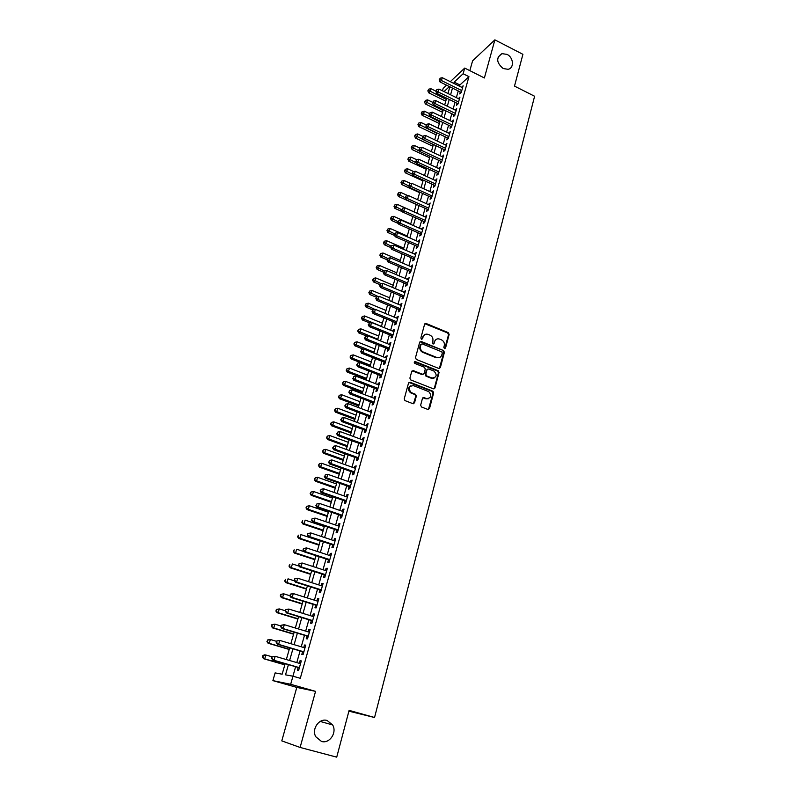 <?xml version="1.0" encoding="UTF-8"?>
<svg xmlns="http://www.w3.org/2000/svg" width="797" height="797" viewBox="0 0 797 797"><rect width="100%" height="100%" fill="white"/><g stroke="black" fill="none" stroke-linecap="round" stroke-linejoin="round"><path stroke-width="1.2" d="M444.437 348.598L445.533 348.04L449.149 334.421L448.263 332.638L426.136 323.502L424.592 324.289L420.856 337.978L421.464 339.233L422.589 338.685L423.077 336.912C423.994 334.521 425.678 333.674 428.128 334.391L430.021 335.168C432.343 336.394 433.289 338.307 432.861 340.907L432.382 342.68L433 343.935L434.106 343.377L434.584 341.604C435.491 339.223 437.154 338.376 439.595 339.084L441.468 339.851C443.78 341.076 444.716 342.979 444.288 345.569L443.819 347.343L444.437 348.598M444.756 348.658L448.522 334.72L447.645 332.947L424.891 323.751M421.832 339.303L423.077 336.912M433.339 343.995L434.584 341.604M327.119 720.498C319.248 717.858 311.348 729.026 315.751 736.707L321.47 741.439C329.55 744.049 337.31 732.453 332.618 724.921L327.119 720.498M507.002 54.375L501.921 53.648C495.933 57.703 496.352 62.664 503.176 68.542L508.018 69.299C514.414 68.283 513.647 57.444 507.002 54.375M420.647 405.185L421.543 407.008L427.899 409.459L429.503 408.602L433.648 392.941L432.901 391.197L410.166 382.271L408.532 383.108L404.238 398.859L404.936 400.582L412.896 403.671L414.52 402.824L416.343 396.079L415.616 394.346L411.132 392.542C407.984 388.358 408.791 386.057 413.543 385.658L428.826 391.666C432.034 395.8 431.267 398.101 426.534 398.57L424.054 397.613L422.45 398.45L420.647 405.185M300.11 747.447L315.552 691.358L296.793 687.403L281.789 740.881L300.11 747.447L336.723 757.15L349.116 710.366L374.55 717.509L534.608 96.248L514.493 86.106L522.912 54.326L494.877 39.85L484.387 77.967L464.711 68.084L463.117 73.752L468.945 76.661L300.29 678.307L292.957 676.205L290.666 684.294L272.893 680.628L275.114 672.907L282.148 674.202L285.157 663.692M315.552 691.358L290.666 684.294M438.768 368.433L440.352 367.626L444.407 352.324L443.54 350.541L421.274 341.495L419.68 342.282L415.486 357.654L416.293 359.437L438.768 368.433M439.356 368.513L443.78 352.613L442.913 350.829L443.54 350.541L420.009 341.714M439.057 372.508L434.963 387.99L433.369 388.816L410.644 379.89L409.897 378.137L411.72 371.452L413.334 370.635L422.5 374.261L424.104 373.444L425.279 369.051L424.482 367.278L414.809 363.422C413.922 362.336 414.111 361.738 415.376 361.609L438.25 370.744L439.057 372.508L438.44 372.777L434.345 388.239L434.963 387.99M494.877 39.85L472.591 60.851L469.832 70.654M460.277 91.944L459.72 93.916L461.214 92.572L463.127 85.777L461.593 87.271M457.079 103.291L456.522 105.284L458.016 103.959L459.939 97.114L458.395 98.629M453.862 114.718L453.294 116.731L454.788 115.426L456.721 108.531L455.177 110.066M450.614 126.235L450.046 128.257L451.53 126.982L453.483 120.038L451.929 121.582M447.346 137.831L446.778 139.874L448.263 138.618L450.225 131.625L448.661 133.189M444.059 149.517L443.481 151.569L444.955 150.344L446.938 143.301L445.364 144.875M440.741 161.283L440.163 163.355L441.638 162.16L443.63 155.056L442.046 156.66M437.404 173.138L436.816 175.22L438.29 174.055L440.303 166.912L438.709 168.526M434.036 185.083L433.448 187.185L434.913 186.05L436.945 178.847L435.341 180.471M430.649 197.118L430.051 199.23L431.516 198.124L433.558 190.872L431.944 192.515M427.232 209.242L426.634 211.374L428.089 210.298L430.151 202.986L428.527 204.65M423.795 221.456L423.187 223.608L424.642 222.552L426.714 215.19L425.08 216.874M420.328 233.77L419.71 235.932L421.165 234.906L423.257 227.484L421.613 229.187M416.831 246.163L416.213 248.345L417.668 247.359L419.77 239.877L418.116 241.601M413.314 258.656L412.697 260.858L414.131 259.902L416.253 252.36L414.589 254.104M409.768 271.249L409.14 273.461L410.575 272.534L412.716 264.943L411.043 266.706M406.191 283.941L405.563 286.173L406.998 285.276L409.15 277.625L407.466 279.398M402.585 296.723L401.957 298.965L403.382 298.108L405.553 290.397L403.86 292.2M398.958 309.605L398.321 311.866L399.745 311.039L401.927 303.268L400.233 305.092M395.302 322.586L394.654 324.867L396.079 324.08L398.281 316.24L396.567 318.083M391.616 335.667L390.968 337.968L392.383 337.211L394.605 329.32L393.19 330.097L392.881 331.183M387.9 348.857L387.252 351.178L388.657 350.451L390.899 342.491L389.484 343.238L389.165 344.374M384.154 362.147L383.496 364.478L384.901 363.791L387.163 355.781L385.748 356.488L385.419 357.684M380.388 375.536L379.721 377.898L381.115 377.24L383.397 369.16L381.992 369.838L381.643 371.083M376.582 389.036L375.915 391.417L377.31 390.799L379.601 382.65L378.196 383.287L377.828 384.602M372.747 402.644L372.069 405.035L373.464 404.458L375.776 396.248L374.381 396.846L373.992 398.221M368.881 416.363L368.204 418.774L369.589 418.236L371.91 409.957L370.525 410.525L370.127 411.949M364.986 430.191L364.309 432.622L365.684 432.113L368.025 423.775L366.65 424.303L366.231 425.787M361.061 444.128L360.374 446.569L361.738 446.111L364.109 437.702L362.735 438.191L362.296 439.735M357.106 458.175L356.408 460.646L357.773 460.218L360.154 451.74L358.789 452.188L358.341 453.802M353.111 472.332L352.413 474.823L353.768 474.444L356.179 465.896L354.814 466.305L354.346 467.978M349.096 486.608L348.389 489.119L349.734 488.78L352.164 480.163L350.81 480.531L350.321 482.275M345.041 501.004L344.324 503.535L345.669 503.236L348.11 494.548L346.765 494.877L346.257 496.68M340.947 515.52L340.229 518.07L341.564 517.811L344.035 509.054L342.69 509.333L342.162 511.206M336.832 530.144L336.105 532.725L337.43 532.506L339.921 523.679L338.586 523.918L338.038 525.861M332.678 544.899L331.941 547.489L333.266 547.33L335.766 538.423L334.441 538.613L333.873 540.625M328.484 559.773L327.746 562.393L329.061 562.264L331.592 553.287L330.267 553.437L329.679 555.519M324.259 574.776L323.512 577.407L324.817 577.327L327.368 568.281L326.053 568.381L325.455 570.532M319.995 589.9L319.248 592.56L320.543 592.52L323.114 583.394L321.809 583.454L321.181 585.675M315.702 605.142L314.945 607.832L316.24 607.842L318.83 598.637L317.535 598.647L316.887 600.948M311.368 620.524L310.601 623.234L311.886 623.294L314.506 614.009L313.211 613.979L312.544 616.34M306.994 636.036L306.227 638.766L307.503 638.875L310.143 629.51L308.857 629.431L308.17 631.872M302.591 651.677L301.814 654.427L303.089 654.586L305.739 645.142L304.474 645.012L303.757 647.533M468.945 76.661L459.939 84.95L459.57 86.265M458.245 90.938L456.362 97.623M455.037 102.285L453.124 109.069M451.809 113.722L449.867 120.586M448.562 125.239L446.589 132.202M445.284 136.845L443.291 143.898M441.976 148.531L439.964 155.674M438.649 160.307L436.607 167.549M435.301 172.162L433.229 179.504M431.924 184.117L429.832 191.549M428.527 196.152L426.395 203.683M425.1 208.286L422.948 215.917M421.653 220.5L419.461 228.241M418.176 232.814L415.954 240.654M414.669 245.217L412.428 253.167M411.142 257.72L408.861 265.77M407.576 270.313L405.274 278.472M403.999 283.005L401.658 291.274M400.383 295.797L398.022 304.175M396.747 308.688L394.346 317.166M393.07 321.679L390.65 330.277M389.374 334.77L386.914 343.477M385.648 347.96L383.158 356.787M381.893 361.25L379.372 370.197M378.107 374.65L375.546 383.716M374.291 388.159L371.701 397.344M370.446 401.768L367.825 411.073M366.57 415.496L363.91 424.921M362.665 429.324L359.965 438.878M358.73 443.271L355.99 452.955M354.755 457.329L351.985 467.132M350.76 471.495L347.95 481.438M346.725 485.781L343.876 495.854M342.65 500.177L339.771 510.389M338.556 514.703L335.627 525.044M334.421 529.338L331.462 539.818M330.247 544.092L327.248 554.722M326.043 558.976L323.004 569.745M321.809 573.989L318.73 584.898M317.535 589.122L314.407 600.171M313.221 604.375L310.063 615.583M308.877 619.767L305.669 631.114M304.494 635.279L301.246 646.795M300.07 650.93L296.783 662.596M295.617 666.72L292.937 676.195L285.525 674.83L288.424 664.638M298.148 667.458L297.371 670.227L298.626 670.436L301.306 660.912L300.041 660.733L299.313 663.333M348.907 711.173L374.55 717.509M296.793 687.403L272.893 680.628M442.474 90.808L443.162 88.397L446.579 85.179M463.117 73.752L454.19 82.101L453.812 83.416M452.477 88.088L450.574 94.783M449.249 99.456L447.316 106.24M445.991 110.903L444.039 117.777M442.714 122.429L440.731 129.393M439.406 134.045L437.394 141.099M436.079 145.741L434.036 152.894M432.721 157.527L430.659 164.78M429.344 169.402L427.252 176.745M425.937 181.367L423.825 188.809M422.51 193.422L420.368 200.964M419.053 205.556L416.881 213.207M415.576 217.79L413.374 225.541M412.069 230.124L409.837 237.964M408.532 242.537L406.271 250.497M404.976 255.06L402.674 263.11M401.379 267.662L399.058 275.832M397.763 280.375L395.412 288.644M394.126 293.176L391.735 301.565M390.45 306.088L388.029 314.576M386.754 319.089L384.303 327.697M383.018 332.19L380.538 340.917M379.262 345.4L376.752 354.237M375.477 358.72L372.926 367.666M371.661 372.129L369.071 381.205M367.806 385.658L365.195 394.854M363.93 399.287L361.28 408.602M360.015 413.025L357.335 422.47M356.08 426.883L353.36 436.447M352.105 440.841L349.345 450.534M348.1 454.918L345.3 464.741M344.065 469.104L341.226 479.067M339.99 483.41L337.121 493.502M335.886 497.836L332.977 508.058M331.751 512.371L328.802 522.732M327.577 527.036L324.588 537.537M323.373 541.821L320.344 552.46M319.129 556.724L316.06 567.504M314.855 571.748L311.747 582.677M310.541 586.911L307.393 597.979M306.187 602.193L302.999 613.411M301.804 617.605L298.566 628.972M297.381 633.147L294.103 644.673M292.927 648.828L289.6 660.504M450.295 81.673L464.711 68.084M449.398 86.574L444.049 91.575M286.332 659.557L289.67 647.861M290.855 643.707L294.153 632.18M295.338 628.006L298.586 616.619M299.792 612.425L302.99 601.197M304.195 596.983L307.363 585.905M308.569 581.671L311.687 570.732M312.902 566.488L315.981 555.698M317.206 551.424L320.245 540.784M321.47 536.491L324.469 525.99M325.694 521.686L328.653 511.315M329.888 507.002L332.807 496.77M334.053 492.426L336.932 482.334M338.177 477.981L341.016 468.018M342.262 463.655L345.071 453.822M346.326 449.438L349.096 439.735M350.351 435.341L353.081 425.767M354.336 421.354L357.036 411.91M358.301 407.486L360.961 398.161M362.227 393.718L364.857 384.523M366.132 380.069L368.722 370.984M369.997 366.52L372.558 357.564M373.833 353.081L376.353 344.244M377.639 339.751L380.129 331.024M381.414 326.521L383.875 317.913M385.16 313.4L387.591 304.902M388.886 300.379L391.277 291.991M392.572 287.448L394.933 279.179M396.229 274.626L398.57 266.457M399.865 261.904L402.166 253.845M403.471 249.282L405.743 241.322M407.048 236.749L409.289 228.898M410.594 224.316L412.816 216.565M414.121 211.972L416.303 204.321M417.618 199.718L419.77 192.177M421.095 187.564L423.217 180.122M424.532 175.499L426.634 168.147M427.959 163.524L430.021 156.272M431.346 151.629L433.389 144.476M434.714 139.834L436.736 132.77M438.061 128.118L440.054 121.154M441.379 116.492L443.341 109.617M444.676 104.955L446.619 98.17M447.944 93.498L449.857 86.803M459.939 84.95L454.19 82.101M461.632 87.142L462.609 87.63M458.444 98.459L459.421 98.938M455.236 109.847L456.213 110.335M451.999 121.333L452.985 121.802M448.741 132.89L449.737 133.368M445.463 144.536L446.459 145.014M442.156 156.272L443.162 156.74M438.828 168.087L439.834 168.556M435.471 180.002L436.487 180.461M432.094 191.997L433.11 192.456M428.686 204.082L429.713 204.54M425.259 216.256L426.285 216.714M421.802 228.52L422.838 228.978M418.315 240.883L419.361 241.342M414.809 253.336L415.855 253.795M411.272 265.889L412.328 266.337M407.715 278.532L408.761 278.98M404.119 291.274L405.185 291.722M400.502 304.115L401.568 304.564M396.856 317.057L397.932 317.495M393.19 330.097L394.256 330.536M389.484 343.238L390.56 343.676M385.748 356.488L386.834 356.917M381.992 369.838L383.078 370.266M378.196 383.287L379.302 383.716M374.381 396.846L375.487 397.275M370.525 410.525L371.641 410.943M366.65 424.303L367.766 424.711M362.735 438.191L363.86 438.599M358.789 452.188L359.915 452.596M354.814 466.305L355.95 466.703M350.81 480.531L351.945 480.93M346.765 494.877L347.91 495.276M342.69 509.333L343.846 509.731M338.586 523.918L339.741 524.306M334.441 538.613L335.607 539.001M330.267 553.437L331.432 553.825M326.053 568.381L327.228 568.759M321.809 583.454L322.994 583.832M317.535 598.647L318.72 599.025M313.211 613.979L314.407 614.338M308.857 629.431L310.063 629.789M304.474 645.012L305.679 645.371M300.041 660.733L301.256 661.092M436.238 339.323L433.976 341.903M424.701 334.65L422.48 337.211M442.305 353.051L441.687 351.796L422.151 343.866L421.035 344.414L420.517 346.297C420.069 348.837 420.975 350.74 423.217 352.005L436.766 357.474C439.227 358.192 440.91 357.335 441.807 354.924L442.305 353.051M439.426 357.574L436.148 357.753L422.619 352.294C420.378 351.029 419.471 349.126 419.919 346.595L420.427 344.712M433.917 388.906L434.345 388.239M423.097 374.351L421.892 374.53L412.109 370.824M438.44 372.777L437.633 371.013L414.43 361.828M431.944 378.007C436.716 377.489 437.423 375.188 434.046 371.103L428.627 368.931L427.033 369.748L425.847 374.142L426.634 375.895L431.944 378.007L431.326 378.266L434.036 378.127M427.411 369.121L427.033 369.748M431.326 378.266L426.026 376.164L425.239 374.401L426.425 370.007M428.547 398.699L425.927 398.809L422.888 397.763M410.784 385.808C407.845 387.77 407.755 390.102 410.535 392.782L411.611 392.772M413.454 403.75L415.735 396.318L415.018 394.585L411.013 393.011M428.417 409.538L433.03 393.18L432.283 391.437L408.951 382.45M435.899 91.147L430.868 88.686L430.051 91.476L428.666 92.811L445.762 101.159M428.378 90.3L428.706 89.184L427.83 90.838L428.378 90.3L446.26 99.396M428.706 89.184L430.868 88.686M428.666 92.811L427.83 90.838M461.772 90.589L441.448 80.537L442.265 77.698L462.569 87.75M461.254 92.422L439.994 81.932L441.448 80.537L439.735 79.351L440.064 78.216L439.735 79.351M439.147 79.909L439.994 81.932M442.265 77.698L440.064 78.216M432.661 102.325L427.61 99.874L426.784 102.683L425.399 103.999L442.574 112.307M425.11 101.508L425.439 100.382L424.552 102.036L425.11 101.508L443.072 110.574M425.439 100.382L427.61 99.874M425.399 103.999L424.552 102.036M429.394 113.592L424.323 111.152L423.496 113.981L422.111 115.266L439.366 123.545M421.812 112.785L422.141 111.66L421.264 113.304L421.812 112.785L439.854 121.841M422.141 111.66L424.323 111.152M422.111 115.266L421.264 113.304M426.116 124.94L421.015 122.499L420.178 125.348L418.804 126.613L436.138 134.862M418.495 124.153L418.823 123.007L417.947 124.661L418.495 124.153L436.617 133.179M418.823 123.007L421.015 122.499M418.804 126.613L417.947 124.661M422.898 136.407L417.678 133.936L416.841 136.805L415.466 138.04L432.881 146.25M415.157 135.6L415.486 134.444L414.599 136.088L415.157 135.6L433.359 144.606M415.486 134.444L417.678 133.936M415.466 138.04L414.599 136.088M458.574 101.956L438.151 91.954L438.978 89.095L459.371 99.107M458.066 103.769L436.706 93.319L438.151 91.954L436.427 90.748L436.766 89.613L436.427 90.748M435.849 91.296L436.706 93.319M438.978 89.095L436.766 89.613M455.346 113.413L434.833 103.451L435.66 100.561L456.163 110.544M454.848 115.196L433.389 104.786L434.833 103.451L433.11 102.235L433.438 101.089L433.11 102.235M432.532 102.773L433.389 104.786M435.66 100.561L433.438 101.089M452.108 124.95L431.486 115.027L432.323 112.128L452.915 122.061M451.61 126.713L430.051 116.342L431.486 115.027L429.752 113.812L430.091 112.646L429.752 113.812M429.185 114.34L430.051 116.342M432.323 112.128L430.091 112.646M448.831 136.576L428.119 126.693L428.965 123.774L449.657 133.667M448.342 138.309L426.684 127.988L428.119 126.693L426.385 125.458L426.724 124.292L426.385 125.458M425.807 125.976L426.684 127.988M428.965 123.774L426.724 124.292M419.74 147.993L414.32 145.452L413.484 148.352L412.109 149.557L429.613 157.736M411.79 147.126L412.129 145.971L411.242 147.604L411.79 147.126L419.78 151.291M412.129 145.971L414.32 145.452M412.109 149.557L411.242 147.604M445.533 148.292L424.721 138.449L425.578 135.5L446.36 145.353M445.055 149.985L423.297 139.714L424.721 138.449L422.988 137.204L423.327 136.028L422.988 137.204M422.41 137.712L423.297 139.714M425.578 135.5L423.327 136.028M416.652 159.709L410.943 157.059L410.096 159.968L408.731 161.153L426.305 169.293M408.393 158.733L408.731 157.567L407.845 159.211L408.393 158.733L416.144 162.777M408.731 157.567L410.943 157.059M408.731 161.153L407.845 159.211M442.215 160.087L421.304 150.284L422.161 147.325L443.052 157.129M441.747 161.751L419.88 151.52L421.304 150.284L419.561 149.029L419.909 147.844L419.561 149.029M418.993 149.527L419.88 151.52M422.161 147.325L419.909 147.844M413.703 171.584L407.536 168.745L406.679 171.684L405.324 172.829L422.988 180.939M404.976 170.428L405.324 169.263L404.438 170.897L404.976 170.428L412.487 174.344M405.324 169.263L407.536 168.745M405.324 172.829L404.438 170.897M438.878 171.973L417.857 162.219L418.724 159.231L439.715 168.994M438.41 173.607L416.433 163.425L417.857 162.219L416.114 160.954L416.462 159.759L416.114 160.954M415.546 161.432L416.433 163.425M418.724 159.231L416.462 159.759M410.754 183.549L404.109 180.52L403.242 183.469L401.887 184.605L419.63 192.665M401.539 182.214L401.887 181.039L400.991 182.672L401.539 182.214L408.791 186M401.887 181.039L404.109 180.52M401.887 184.605L400.991 182.672M435.511 183.938L414.39 174.234L415.257 171.225L436.348 180.939M435.052 185.552L412.976 175.41L414.39 174.234L412.637 172.959L412.985 171.754L412.637 172.959M412.069 173.427L412.976 175.41M415.257 171.225L412.985 171.754M407.785 195.594L400.652 192.376L399.785 195.355L398.43 196.451L416.263 204.48M398.072 194.089L398.42 192.894L397.534 194.528L398.072 194.089L405.065 197.736M398.42 192.894L400.652 192.376M398.43 196.451L397.534 194.528M414.141 211.912L397.175 204.321L396.298 207.32L394.943 208.396L402.296 211.673M394.575 206.044L394.933 204.839L394.037 206.473L394.575 206.044L401.568 209.681M394.933 204.839L397.175 204.321M394.943 208.396L394.037 206.473M410.714 223.917L393.668 216.356L392.782 219.384L391.437 220.42L398.49 223.539M391.058 218.089L391.417 216.884L390.52 218.508L391.058 218.089L398.082 221.725M391.417 216.884L393.668 216.356M391.437 220.42L390.52 218.508M407.257 236.002L390.132 228.48L389.245 231.529L387.9 232.545L394.645 235.494M387.511 230.223L387.87 229.008L386.983 230.632L387.511 230.223L394.575 233.86M387.87 229.008L390.132 228.48M387.9 232.545L386.983 230.632M403.79 248.176L386.575 240.704L385.678 243.772L384.343 244.749L390.769 247.538M383.945 242.447L384.303 241.222L383.417 242.846L383.945 242.447L391.028 246.094L390.669 247.329L391.038 246.074M384.303 241.222L386.575 240.704M384.343 244.749L383.417 242.846M400.283 260.45L382.988 253.008L382.082 256.096L380.747 257.052L387.073 259.762M380.348 254.771L380.707 253.536L379.82 255.15L380.348 254.771L387.681 258.497M380.707 253.536L382.988 253.008M380.747 257.052L379.82 255.15M396.757 272.803L379.372 265.411L378.465 268.519L377.14 269.446L383.487 272.136M376.722 267.184L377.091 265.939L376.194 267.553L376.722 267.184L384.383 271.04M377.091 265.939L379.372 265.411M377.14 269.446L376.194 267.553M393.2 285.256L375.726 277.904L374.819 281.042L373.494 281.929L379.88 284.609M373.076 279.687L373.434 278.432L372.548 280.046L373.076 279.687L381.265 283.752M373.434 278.432L375.726 277.904M373.494 281.929L372.548 280.046M389.613 297.799L372.06 290.497L371.143 293.655L369.818 294.511L376.274 297.191M369.39 292.29L369.758 291.025L368.862 292.629L369.39 292.29L378.127 296.554M369.758 291.025L372.06 290.497M369.818 294.511L368.862 292.629M386.007 310.441L368.363 303.179L367.437 306.367L366.122 307.194L372.906 309.973M365.684 304.982L366.052 303.707L365.156 305.311L365.684 304.982L374.979 309.465M366.052 303.707L368.363 303.179M366.122 307.194L365.156 305.311M382.371 323.183L364.637 315.961L363.701 319.169L362.396 319.966L369.738 322.944M361.948 317.774L362.326 316.489L361.43 318.093L381.454 326.381M362.326 316.489L364.637 315.961M362.396 319.966L361.43 318.093M378.705 336.015L360.882 328.842L359.945 332.07L358.64 332.837L366.62 336.035M358.182 330.665L358.56 329.37L357.664 330.974L377.788 339.243M358.56 329.37L360.882 328.842M358.64 332.837L357.664 330.974M432.113 196.002L410.893 186.349L411.77 183.31L432.96 192.984M431.665 197.586L409.479 187.494L410.893 186.349L409.14 185.053L409.489 183.838L409.14 185.053M408.572 185.512L409.479 187.494M411.77 183.31L409.489 183.838M428.696 208.156L407.367 198.543L408.253 195.484L429.553 205.108M428.258 209.701L405.962 199.668L407.367 198.543L405.603 197.238L405.962 196.022L405.603 197.238M405.045 197.696L405.962 199.668M408.253 195.484L405.962 196.022M425.249 220.4L403.82 210.836L404.707 207.758L426.116 217.332M424.821 221.915L402.415 211.932L403.82 210.836L402.057 209.521L402.405 208.286L402.057 209.521M401.489 209.96L402.415 211.932M404.707 207.758L402.405 208.286M421.772 232.744L400.243 223.23L401.14 220.121L422.649 229.646M421.364 234.228L398.839 224.286L400.243 223.23L398.47 221.895L398.829 220.659L398.47 221.895M397.912 222.323L398.839 224.286M401.14 220.121L398.829 220.659M418.276 245.167L396.637 235.713L397.544 232.575L419.152 242.059M417.867 246.622L395.242 236.739L396.637 235.713L394.864 234.368L395.222 233.113L394.864 234.368M394.306 234.776L395.242 236.739M397.544 232.575L395.222 233.113M414.759 257.7L393.011 248.285L393.917 245.137L415.635 254.562M414.36 259.115L391.616 249.282L393.011 248.285L391.227 246.931M390.669 247.329L391.616 249.282M393.917 245.137L391.586 245.675M411.202 270.322L389.344 260.958L390.261 257.78L412.089 267.154M410.814 271.697L387.96 261.924L389.344 260.958L387.561 259.593L387.93 258.318L387.561 259.593M387.003 259.981L387.96 261.924M390.261 257.78L387.93 258.318M407.626 283.035L385.658 273.73L386.585 270.532L408.522 279.847M407.247 284.39L384.274 274.666L385.658 273.73L383.865 272.355L384.244 271.07L383.865 272.355M383.317 272.723L384.274 274.666M386.585 270.532L384.244 271.07M404.019 295.856L381.942 286.601L382.869 283.373L404.926 292.638M403.651 297.171L380.567 287.508L381.942 286.601L380.149 285.206L380.518 283.921L380.149 285.206M379.601 285.575L380.567 287.508M382.869 283.373L380.518 283.921M400.383 308.768L378.196 299.572L379.133 296.325L401.299 305.53M400.024 310.043L376.822 300.439L378.196 299.572L376.393 298.168L376.772 296.873L376.393 298.168M375.845 298.516L376.822 300.439M379.133 296.325L376.772 296.873M396.727 321.789L374.421 312.653L375.367 309.375L397.643 318.521M396.378 323.024L373.056 313.48L374.421 312.653L372.617 311.228L372.996 309.923L372.617 311.228M372.069 311.567L373.056 313.48M375.367 309.375L372.996 309.923M393.031 334.909L370.615 325.824L371.571 322.526L393.957 331.622M392.702 336.075L369.25 326.621L370.615 325.824L368.802 324.389L369.19 323.074L368.802 324.389M368.264 324.708L369.25 326.621M371.571 322.526L369.19 323.074M375.018 348.947L357.106 341.813L356.149 345.081L354.864 345.808L363.492 349.225M354.386 343.656L354.765 342.351L353.868 343.945L374.082 352.194M354.765 342.351L357.106 341.813M354.864 345.808L353.868 343.945M371.292 361.977L353.29 354.894L352.334 358.182L351.049 358.879L370.057 366.331M350.56 356.747L350.949 355.432L350.052 357.026L352.334 358.182L370.356 365.255M350.949 355.432L353.29 354.894M351.049 358.879L350.052 357.026M367.547 375.118L349.455 368.075L348.488 371.392L347.203 372.05L366.311 379.452M346.715 369.938L347.103 368.613L346.197 370.207L348.488 371.392L366.6 378.416M347.103 368.613L349.455 368.075M347.203 372.05L346.197 370.207M363.761 388.348L345.579 381.365L344.613 384.702L343.328 385.32L362.535 392.672M342.83 383.237L343.218 381.902L342.321 383.487L344.613 384.702L362.814 391.676M343.218 381.902L345.579 381.365M343.328 385.32L342.321 383.487M389.315 348.13L366.779 339.104L367.746 335.776L390.241 344.812M388.986 349.295L365.425 339.871L366.779 339.104L364.966 337.659L365.355 336.324L364.966 337.659M364.428 337.968L365.425 339.871M367.746 335.776L365.355 336.324M426.096 376.194L425.508 375.726M385.559 361.449L362.914 352.493L363.88 349.136L386.505 358.112M385.25 362.575L361.569 353.22L362.914 352.493L361.101 351.029L361.489 349.684L361.101 351.029M360.563 351.318L361.569 353.22M363.88 349.136L361.489 349.684M381.783 374.879L359.019 365.982L359.995 362.605L382.729 371.512M381.474 375.965L357.674 366.67L359.019 365.982L357.195 364.508L357.584 363.153L357.195 364.508M356.657 364.787L357.674 366.67M359.995 362.605L357.584 363.153M377.977 388.418L355.093 379.581L356.08 376.174L378.934 385.021M377.678 389.464L353.758 380.239L355.093 379.581L353.26 378.097L353.659 376.732L353.26 378.097M352.732 378.356L353.758 380.239M356.08 376.174L353.659 376.732M359.955 401.688L341.684 394.744L340.698 398.111L339.432 398.699L358.73 405.992M338.914 396.637L339.313 395.292L338.406 396.876L340.698 398.111L358.999 405.035M339.313 395.292L341.684 394.744M339.432 398.699L338.406 396.876M374.132 402.067L351.128 393.29L352.125 389.853L375.098 398.639M373.853 403.073L349.803 393.907L351.128 393.29L349.295 391.785L349.694 390.41L349.295 391.785M348.767 392.034L349.803 393.907M352.125 389.853L349.694 390.41M356.12 415.127L337.749 408.243L336.762 411.631L335.497 412.179L354.894 419.421M334.969 410.146L335.368 408.781L334.471 410.365L336.762 411.631L355.153 418.505M335.368 408.781L337.749 408.243M335.497 412.179L334.471 410.365M370.266 415.815L347.143 407.108L348.14 403.651L371.233 412.368M369.997 416.781L345.818 407.685L347.143 407.108L345.3 405.593L345.709 404.209L345.3 405.593M344.772 405.822L345.818 407.685M348.14 403.651L345.709 404.209M352.254 428.676L333.784 421.842L332.787 425.259L331.532 425.767L351.029 432.96M330.994 423.755L331.393 422.39L330.496 423.964L332.787 425.259L351.278 432.084M331.393 422.39L333.784 421.842M331.532 425.767L330.496 423.964M366.361 429.683L343.118 421.045L344.125 417.548L367.347 426.206M366.102 430.599L341.803 421.583L343.118 421.045L341.275 419.501L341.684 418.106L341.275 419.501M340.747 419.72L341.803 421.583M344.125 417.548L341.684 418.106M348.349 442.325L329.789 435.551L328.782 438.988L327.537 439.466L347.133 446.599M326.989 437.473L327.388 436.098L326.491 437.663L328.782 438.988L347.372 445.762M327.388 436.098L329.789 435.551M327.537 439.466L326.491 437.663M362.436 443.65L339.064 435.082L340.08 431.566L363.422 440.153M362.187 444.537L337.749 435.58L339.064 435.082L337.221 433.538L337.619 432.123L337.221 433.538M336.693 433.737L337.749 435.58M340.08 431.566L337.619 432.123M344.424 456.093L325.764 449.359L324.758 452.835L323.512 453.274L343.208 460.347M322.954 451.301L323.353 449.916L322.456 451.481L324.758 452.835L343.437 459.55M323.353 449.916L325.764 449.359M323.512 453.274L322.456 451.481M358.471 457.747L334.979 449.239L335.995 445.692L359.467 454.21M358.232 458.584L333.674 449.697L334.979 449.239L333.126 447.675L333.535 446.26L333.126 447.675M332.598 447.864L333.674 449.697M335.995 445.692L333.535 446.26M340.468 469.961L321.709 463.286L320.683 466.783L319.448 467.181L339.253 474.205M318.88 465.239L319.288 463.844L318.392 465.398L320.683 466.783L339.472 473.448M319.288 463.844L321.709 463.286M319.448 467.181L318.392 465.398M354.476 471.944L330.855 463.515L331.891 459.939L355.472 468.387M354.187 472.721L329.56 463.934L330.855 463.515L328.992 461.931L329.41 460.507L328.992 461.931M328.474 462.101L329.56 463.934M331.891 459.939L329.41 460.507M336.473 483.938L317.614 477.323L316.588 480.85L315.363 481.209L335.268 488.172M314.775 479.286L315.194 477.881L314.287 479.435L316.588 480.85L335.467 487.455M315.194 477.881L317.614 477.323M315.363 481.209L314.287 479.435M350.441 486.26L326.7 477.911L327.736 474.305L351.457 482.673M350.232 487.017L325.405 478.28L326.7 477.911L324.837 476.307L325.256 474.873L324.837 476.307M324.319 476.467L325.405 478.28M327.736 474.305L325.256 474.873M332.449 498.035L313.49 491.48L312.454 495.027L311.228 495.345L331.243 502.249M310.641 493.453L311.059 492.028L310.153 493.582L312.454 495.027L331.432 501.582M311.059 492.028L313.49 491.48M311.228 495.345L310.153 493.582M346.386 500.695L322.506 492.416L323.562 488.78L347.402 497.079M346.187 501.403L321.221 492.755L322.506 492.416L320.643 490.803L321.061 489.348L320.643 490.803M320.125 490.942L321.221 492.755M323.562 488.78L321.061 489.348M328.394 512.242L309.336 505.736L308.29 509.323L307.074 509.602L327.198 516.436M306.466 507.729L306.885 506.294L305.988 507.848L308.29 509.323L327.378 515.808M306.885 506.294L309.336 505.736M307.074 509.602L305.988 507.848M342.292 515.251L318.282 507.051L319.338 503.375L343.318 511.604M342.102 515.908L317.007 507.34L318.282 507.051L316.409 505.418L316.837 503.953L316.409 505.418M315.901 505.537L317.007 507.34M319.338 503.375L316.837 503.953M324.299 526.568L305.141 520.122L304.095 523.739L302.88 523.968L323.114 530.742M302.262 522.125L302.691 520.68L301.784 522.224L304.095 523.739L323.273 530.164M302.88 523.968L301.784 522.224M312.065 518.777L311.637 520.252L312.065 518.777L315.094 518.1L339.193 526.249M312.573 518.678L315.094 518.1L314.018 521.796L312.753 522.045L337.988 530.543M338.157 529.925L314.018 521.796L312.145 520.152M311.637 520.252L312.753 522.045M320.185 541.004L300.917 534.618L299.861 538.264L298.656 538.453L318.989 545.158M298.028 536.64L298.457 535.176L297.55 536.72L299.861 538.264L319.149 544.63M298.656 538.453L297.55 536.72M307.772 533.601L307.343 535.096L307.772 533.601L310.8 532.944L335.039 541.014M308.28 533.522L310.8 532.944L309.724 536.68L308.469 536.879L333.833 545.287M333.993 544.72L309.724 536.68L307.841 535.016M307.343 535.096L308.469 536.879M304.016 551.634L296.663 549.233L295.587 552.909L294.402 553.058L314.845 559.703M293.754 551.265L294.183 549.8L293.276 551.325L295.587 552.909L314.984 559.215M294.402 553.058L293.276 551.325M303.448 548.555L303.009 550.06L303.448 548.555L306.476 547.918L330.855 555.898M303.946 548.485L306.476 547.918L305.39 551.673L304.145 551.833L329.589 560.132M329.799 559.643L305.39 551.673L303.508 549.99M303.009 550.06L304.145 551.833M299.323 566.209L292.369 563.967L291.284 567.673L290.108 567.783L310.661 574.358M289.45 566.019L289.879 564.535L288.972 566.059L291.284 567.673L310.78 573.91M290.108 567.783L288.972 566.059M299.074 563.638L298.636 565.153L299.074 563.638L302.123 563.011L326.631 570.911M299.572 563.589L302.123 563.011L301.027 566.797L299.782 566.916L325.375 575.135M325.565 574.687L301.027 566.797L299.134 565.103M298.636 565.153L299.782 566.916M294.581 580.893L288.036 578.831L286.95 582.557L285.774 582.627L306.437 589.132M285.107 580.883L285.545 579.399L284.639 580.913L286.95 582.557L306.556 588.734M285.774 582.627L284.639 580.913M294.671 578.841L294.232 580.365L294.671 578.841L297.729 578.233L322.367 586.054M295.169 578.811L297.729 578.233L296.623 582.059L295.388 582.119L321.181 590.268M321.301 589.86L296.623 582.059L294.721 580.336M294.232 580.365L295.388 582.119M316.827 605.501L290.955 597.451L289.789 595.718L290.726 594.163L289.789 595.718L283.672 593.805L282.576 597.571L281.411 597.591L302.183 604.026M280.723 595.877L281.162 594.373L280.265 595.887L282.576 597.571L302.282 603.678M280.703 594.383L283.672 593.805L281.162 594.373M281.411 597.591L280.265 595.887M290.238 594.173L293.296 593.576L318.073 601.317M290.726 594.163L293.296 593.576L292.18 597.441L290.955 597.451M316.997 605.152L292.18 597.441L290.277 595.708M285.426 610.801L279.269 608.918L278.163 612.714L277.007 612.684L297.899 619.05M276.31 611L276.758 609.486L275.852 610.99L278.163 612.714L297.978 618.751M276.29 609.476L279.269 608.918L276.758 609.486M277.007 612.684L275.852 610.99M285.754 609.635L285.306 611.189L285.754 609.635L288.823 609.057L313.739 616.709M286.243 609.645L288.823 609.057L287.697 612.953L286.482 612.923L312.563 620.893M312.653 620.584L287.697 612.953L285.794 611.199M285.306 611.189L286.482 612.923M281.012 626.004L274.835 624.141L273.72 627.976L272.564 627.897L293.575 634.193M271.857 626.243L272.305 624.718L271.398 626.223L273.72 627.976L293.645 633.944M271.847 624.689L274.835 624.141L272.305 624.718M272.564 627.897L271.398 626.223M281.241 625.237L280.783 626.801L281.241 625.237L284.31 624.679L309.375 632.24M281.72 625.266L284.31 624.679L283.184 628.604L281.969 628.524L308.14 636.375M308.28 636.136L283.184 628.604L281.271 626.831M280.783 626.801L281.969 628.524M276.579 641.346L270.352 639.503L269.237 643.358L268.091 643.239L289.211 649.465M267.364 641.625L267.822 640.081L266.915 641.575L269.237 643.358L289.271 649.266M267.364 640.031L270.352 639.503L267.822 640.081M268.091 643.239L266.915 641.575M276.689 640.967L276.23 642.541L276.689 640.967L279.767 640.419L304.972 647.891M277.167 641.007L279.767 640.419L278.621 644.384L277.426 644.255L303.737 652.016M303.856 651.826L278.621 644.384L276.708 642.591M276.23 642.541L277.426 644.255M272.126 656.818L265.839 654.995L264.714 658.88L263.578 658.711L284.818 664.857M262.841 657.126L263.299 655.562L262.392 657.057L264.714 658.88L284.858 664.718M262.841 655.503L264.704 654.835L265.839 654.995L263.299 655.562M263.578 658.711L262.392 657.057M272.096 656.828L271.628 658.422L272.096 656.828L275.174 656.31L300.529 663.682M272.564 656.897L275.174 656.31L274.029 660.305L272.833 660.115L299.303 667.786M299.413 667.657L274.029 660.305L272.106 658.491M271.628 658.422L272.833 660.115M444.915 348.329L445.533 348.04M421.992 338.984L422.589 338.685M433.498 343.676L434.106 343.377M447.645 332.947L448.263 332.638M448.522 334.72L449.149 334.421M420.677 341.793L421.274 341.495M443.78 352.613L444.407 352.324M439.735 367.895L440.352 367.626M419.919 346.595L420.517 346.297M422.769 352.364L423.376 352.075M436.148 357.753L436.766 357.474M412.736 370.904L413.334 370.635M421.892 374.53L422.5 374.261M414.779 361.888L415.376 361.609M437.553 370.984L438.171 370.715M425.239 374.401L425.847 374.142M426.136 376.214L426.744 375.945M423.446 397.852L424.054 397.613M425.927 398.809L426.534 398.57M414.838 394.495L415.436 394.256M415.735 396.318L416.343 396.079M413.922 403.053L414.52 402.824M409.568 382.53L410.166 382.271M432.133 391.377L432.751 391.128M433.03 393.18L433.648 392.941M428.886 408.831L429.503 408.602M498.035 57.175L501.921 53.648M320.205 721.444L332.618 724.921M422.619 352.294L423.217 352.005M426.026 376.164L426.634 375.895M437.633 371.013L438.25 370.744M410.535 392.782L411.132 392.542M415.018 394.585L415.616 394.346M432.283 391.437L432.901 391.197"/></g></svg>
